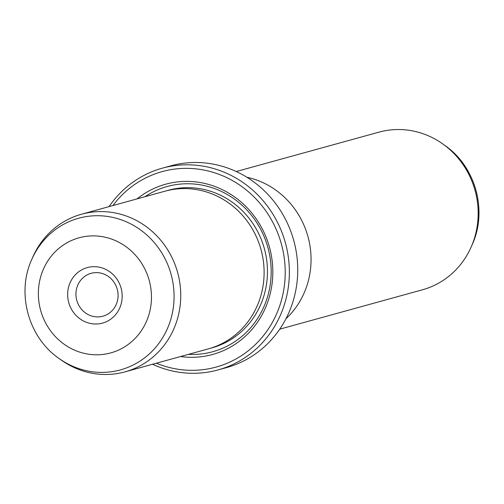 <?xml version="1.0" encoding="UTF-8"?>
<svg xmlns="http://www.w3.org/2000/svg" width="504" height="504" viewBox="0 0 504 504"><rect width="100%" height="100%" fill="white"/><g stroke="black" fill="none" stroke-linecap="round" stroke-linejoin="round"><path stroke-width="0.76" d="M279.739 329.169L422.453 289.787A81.768 77.125 -105.4 0 0 471.385 246.506A81.768 77.125 -105.4 0 0 443.161 144.213A81.768 77.125 -105.4 0 0 406.369 129.956A81.768 77.125 -105.4 0 0 378.958 132.149L236.244 171.53M96.913 266.83A28.778 27.147 74.6 0 1 122.107 298.299A28.778 27.147 74.6 0 1 92.919 323.858A28.778 27.147 74.6 0 1 67.725 292.389A28.778 27.147 74.6 0 1 96.913 266.83M95.47 316.802A22.239 20.979 -105.4 0 0 102.923 316.203A22.239 20.979 -105.4 0 0 117.961 293.089A22.239 20.979 -105.4 0 0 98.551 272.733A22.239 20.979 -105.4 0 0 91.092 273.326A22.239 20.979 -105.4 0 0 76.06 296.44A22.239 20.979 -105.4 0 0 95.47 316.802M125.042 371.851L208.404 348.85A81.768 77.125 -105.4 0 0 263.68 263.869A81.768 77.125 -105.4 0 0 192.32 189.019A81.768 77.125 -105.4 0 0 164.903 191.211L81.547 214.213A81.768 77.125 -105.4 0 0 32.615 257.494L31.582 259.875A78.649 74.183 74.6 0 1 105.021 216.134A78.649 74.183 74.6 0 1 173.886 302.129A78.649 74.183 74.6 0 1 94.122 371.984A78.649 74.183 74.6 0 1 58.735 358.268L60.839 359.787A81.768 77.125 -105.4 0 0 97.631 374.044A81.768 77.125 -105.4 0 0 125.042 371.851A81.768 77.125 -105.4 0 0 180.319 286.87A81.768 77.125 -105.4 0 0 108.958 212.02A81.768 77.125 -105.4 0 0 81.547 214.213M180.589 356.523A88.307 83.292 -105.4 0 0 183.047 356.832A88.307 83.292 -105.4 0 0 272.601 278.397A88.307 83.292 -105.4 0 0 195.287 181.843A88.307 83.292 -105.4 0 0 137.094 198.885M188.446 354.356A85.686 80.823 -105.4 0 0 271.095 275.606A85.686 80.823 -105.4 0 0 195.943 184.206A85.686 80.823 -105.4 0 0 144.944 196.718M218.049 369.936L226.428 367.624A104.662 98.715 -105.4 0 0 297.184 258.848A104.662 98.715 -105.4 0 0 205.84 163.044A104.662 98.715 -105.4 0 0 170.755 165.847L162.376 168.16A104.662 98.715 74.6 0 1 197.467 165.356A104.662 98.715 74.6 0 1 288.811 261.16A104.662 98.715 74.6 0 1 218.049 369.936A104.662 98.715 74.6 0 1 182.965 372.746A104.662 98.715 74.6 0 1 152.561 364.26M156.404 363.195A101.386 95.634 -105.4 0 0 182.139 369.791A101.386 95.634 -105.4 0 0 284.962 279.739A101.386 95.634 -105.4 0 0 196.188 168.884A101.386 95.634 -105.4 0 0 112.909 205.556M109.066 206.621A104.662 98.715 74.6 0 1 162.376 168.16M285.963 318.748A81.805 77.162 -105.4 0 0 307.95 236.565A81.805 77.162 -105.4 0 0 246.928 177.276M99.049 236.2A59.699 56.309 -105.4 0 0 38.512 289.22A59.699 56.309 -105.4 0 0 90.777 354.488A59.699 56.309 -105.4 0 0 151.32 301.468A59.699 56.309 -105.4 0 0 99.049 236.2M210.073 348.365A81.768 77.125 -105.4 0 0 267.12 263.863A81.768 77.125 -105.4 0 0 195.672 188.093A81.768 77.125 -105.4 0 0 166.585 190.77M445.265 145.732C475.537 166.729 487.639 210.571 472.418 244.125A78.649 74.183 -105.4 0 0 445.265 145.732L443.161 144.213M58.735 358.268C28.457 337.271 16.361 293.429 31.582 259.875M472.418 244.125L471.385 246.506"/></g></svg>
